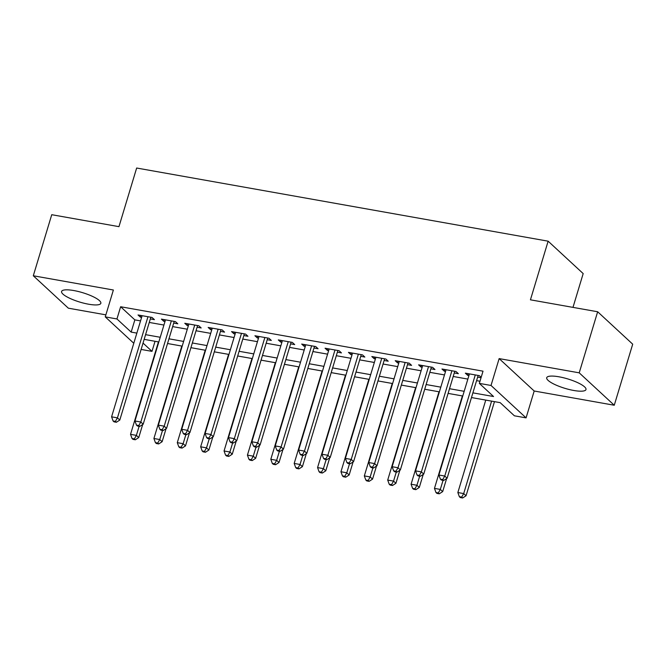 <?xml version="1.0" encoding="UTF-8"?>
<svg xmlns="http://www.w3.org/2000/svg" width="666" height="666" viewBox="0 0 666 666"><rect width="100%" height="100%" fill="white"/><g stroke="black" fill="none" stroke-linecap="round" stroke-linejoin="round"><path stroke-width="1" d="M88.603 304.212A20.496 4.912 -163.2 0 0 100.841 303.305A20.496 4.912 -163.2 0 0 73.826 290.551A20.496 4.912 -163.2 0 0 61.588 291.458A20.496 4.912 -163.2 0 0 88.603 304.212M573.734 390.467A20.496 4.912 -163.2 0 0 585.972 389.56A20.496 4.912 -163.2 0 0 558.957 376.798A20.496 4.912 -163.2 0 0 546.719 377.705A20.496 4.912 -163.2 0 0 573.734 390.467M155.045 341.292L151.998 351.365L141.117 349.434M572.985 307.376L583.183 273.593L548.135 241.184L136.655 168.023L118.956 226.656L51.74 214.702L33.3 275.774L68.348 308.183L105.877 314.851M548.135 241.184L530.436 299.817L597.652 311.763L632.7 344.172L614.26 405.244L579.212 372.835L499.142 358.599L491.025 385.464L526.073 417.873L514.385 415.8L500.174 402.655L471.478 397.56M499.142 358.599L534.19 391.009L614.26 405.244M534.19 391.009L526.073 417.873M597.652 311.763L579.212 372.835M150.333 318.922L154.42 319.647L152.056 317.457L138.029 314.968L140.393 317.158L141.617 317.374M173.709 323.077L177.805 323.809L175.433 321.62L161.405 319.122L163.778 321.312L164.993 321.528M197.094 327.239L201.182 327.963L198.818 325.774L184.79 323.276L187.154 325.466L188.37 325.682M220.471 331.393L224.567 332.118L222.194 329.928L208.167 327.439L210.539 329.628L211.755 329.845M243.848 335.547L247.943 336.28L245.571 334.082L231.543 331.593L233.916 333.783L235.131 333.999M267.233 339.702L271.32 340.434L268.956 338.245L254.928 335.747L257.292 337.937L258.508 338.153M290.609 343.864L294.705 344.588L292.332 342.399L278.305 339.91L280.677 342.099L281.893 342.316M313.994 348.018L318.082 348.743L315.717 346.553L301.69 344.064L304.054 346.253L305.269 346.47M337.371 352.172L341.458 352.905L339.094 350.716L325.066 348.218L327.431 350.408L328.646 350.624M360.747 356.335L364.843 357.059L362.471 354.87L348.443 352.372L350.815 354.57L352.031 354.778M384.132 360.489L388.22 361.213L385.855 359.024L371.828 356.535L374.192 358.724L375.408 358.941M407.509 364.643L411.596 365.376L409.232 363.186L395.204 360.689L397.569 362.878L398.792 363.095M430.885 368.806L434.981 369.53L432.609 367.341L418.581 364.843L420.954 367.033L422.169 367.249M454.27 372.96L458.358 373.684L455.994 371.495L441.966 369.006L444.33 371.195L445.546 371.412M472.893 392.857L493.548 396.528L479.337 383.391L483.025 371.17L120.638 306.743L134.848 319.88L140.551 320.895M149.267 322.444L163.928 325.05M172.644 326.606L187.304 329.212M196.029 330.761L210.689 333.366M219.405 334.915L234.066 337.52M242.79 339.077L257.451 341.683M266.167 343.231L280.827 345.837M289.543 347.386L304.204 349.991M312.928 351.548L327.589 354.154M336.305 355.702L350.965 358.308M359.682 359.856L374.342 362.462M383.067 364.019L397.727 366.625M406.443 368.173L421.103 370.779M429.828 372.327L444.48 374.933M453.205 376.481L467.865 379.096M476.581 380.644L479.986 381.243M481.168 377.314L479.37 375.657L465.343 373.16L467.715 375.349L468.931 375.566M477.647 377.114L481.052 377.722M133.791 343.265L105.261 316.883L113.378 290.01L33.3 275.774M105.261 316.883L116.95 318.956L131.16 332.101L136.863 333.108M120.638 306.743L116.95 318.956M479.337 383.391L491.025 385.464M143.04 343.082L151.998 351.365M462.753 396.004L448.093 393.398M439.377 391.849L424.717 389.244M416 387.695L401.34 385.09M392.615 383.533L377.955 380.927M369.239 379.379L354.578 376.773M345.862 375.224L331.202 372.619M322.477 371.062L307.817 368.456M299.101 366.908L284.44 364.302M275.716 362.754L261.064 360.148M252.339 358.591L237.679 355.985M228.962 354.437L214.302 351.831M205.578 350.283L190.917 347.677M182.201 346.129L167.541 343.514M158.824 341.966L144.164 339.36M145.579 334.657L160.24 337.271M168.964 338.819L183.616 341.425M192.341 342.973L207.001 345.579M215.717 347.128L230.378 349.742M239.102 351.29L253.763 353.896M262.479 355.444L277.139 358.05M285.856 359.598L300.516 362.204M309.24 363.761L323.901 366.367M332.617 367.915L347.277 370.521M355.994 372.069L370.654 374.675M379.379 376.232L394.039 378.837M402.755 380.386L417.416 382.992M426.14 384.54L440.792 387.146M449.517 388.703L464.177 391.308M134.848 319.88L131.16 332.101M468.215 373.668L467.715 375.349M444.838 369.513L444.33 371.195M421.461 365.359L420.954 367.033M398.077 361.197L397.569 362.878M374.7 357.043L374.192 358.724M351.323 352.888L350.815 354.57M327.938 348.734L327.431 350.408M304.562 344.572L304.054 346.253M281.177 340.418L280.677 342.099M257.8 336.263L257.292 337.937M234.424 332.101L233.916 333.783M211.039 327.947L210.539 329.628M187.662 323.793L187.154 325.466M164.286 319.63L163.778 321.312M140.901 315.476L140.393 317.158M475.283 374.925L444.746 476.057L438.902 475.016L469.438 373.884M478.155 375.441L447.111 478.246L444.746 476.057L442.748 479.578L440.409 479.162L441.35 480.036L443.689 480.452L442.748 479.578M443.689 480.452L447.111 478.246M438.902 475.016L440.409 479.162M485.755 400.1L457.85 492.54L463.694 493.581L466.058 495.77L494.472 401.648M461.688 497.094L459.349 496.686L460.298 497.56L462.637 497.977L461.688 497.094L463.694 493.581L491.6 401.132M459.349 496.686L457.85 492.54M466.058 495.77L462.637 497.977M451.898 370.771L421.37 471.903L415.526 470.862L446.053 369.73M454.778 371.278L423.734 474.092L421.37 471.903L419.364 475.424L417.024 475.008L417.973 475.882L420.313 476.298L419.364 475.424M420.313 476.298L423.734 474.092M415.526 470.862L417.024 475.008M428.521 366.616L397.985 467.74L392.141 466.708L422.677 365.576M431.393 367.124L400.358 469.938L397.985 467.74L395.987 471.262L393.648 470.845L394.597 471.728L396.936 472.144L395.987 471.262M396.936 472.144L400.358 469.938M392.141 466.708L393.648 470.845M405.144 362.454L374.608 463.586L368.764 462.545L399.292 361.413M408.017 362.97L376.973 465.775L374.608 463.586L372.602 467.107L370.271 466.691L371.212 467.565L373.551 467.982L372.602 467.107M373.551 467.982L376.973 465.775M368.764 462.545L370.271 466.691M381.76 358.3L351.232 459.432L345.379 458.391L375.915 357.259M384.64 358.808L353.596 461.621L351.232 459.432L349.225 462.953L346.886 462.537L347.835 463.411L350.174 463.827L349.225 462.953M350.174 463.827L353.596 461.621M345.379 458.391L346.886 462.537M462.379 395.937L434.465 488.378L440.309 489.418L442.682 491.608L446.62 478.571M438.311 492.94L435.972 492.524L436.921 493.398L439.26 493.814L438.311 492.94L440.309 489.418L443.057 480.344M435.972 492.524L434.465 488.378M442.682 491.608L439.26 493.814M438.994 391.783L411.089 484.224L416.933 485.264L419.297 487.454L423.235 474.408M414.926 488.786L412.595 488.369L413.536 489.244L415.875 489.66L414.926 488.786L416.933 485.264L419.672 476.182M412.595 488.369L411.089 484.224M419.297 487.454L415.875 489.66M415.617 387.629L387.704 480.069L393.556 481.11L395.92 483.3L399.858 470.254M391.55 484.623L389.21 484.215L390.159 485.089L392.499 485.506L391.55 484.623L393.556 481.11L396.295 472.028M389.21 484.215L387.704 480.069M395.92 483.3L392.499 485.506M392.241 383.466L364.327 475.907L370.171 476.948L372.544 479.137L376.481 466.1M368.173 480.469L365.834 480.053L366.783 480.927L369.114 481.343L368.173 480.469L370.171 476.948L372.91 467.873M365.834 480.053L364.327 475.907M372.544 479.137L369.114 481.343M358.383 354.145L327.847 455.278L322.003 454.237L352.539 353.105M361.255 354.653L330.219 457.467L327.847 455.278L325.849 458.791L323.51 458.383L324.459 459.257L326.79 459.673L325.849 458.791M326.79 459.673L330.219 457.467M322.003 454.237L323.51 458.383M368.856 379.312L340.95 471.753L346.795 472.793L349.159 474.983L353.097 461.938M344.788 476.315L342.449 475.899L343.398 476.773L345.737 477.189L344.788 476.315L346.795 472.793L349.533 463.711M342.449 475.899L340.95 471.753M349.159 474.983L345.737 477.189M334.998 349.983L304.47 451.115L298.626 450.074L329.154 348.951M337.878 350.499L306.835 453.305L304.47 451.115L302.464 454.637L300.133 454.22L301.074 455.094L303.413 455.511L302.464 454.637M303.413 455.511L306.835 453.305M298.626 450.074L300.133 454.22M345.479 375.158L317.565 467.599L323.41 468.639L325.782 470.829L329.72 457.783M321.412 472.161L319.072 471.744L320.021 472.619L322.361 473.035L321.412 472.161L323.41 468.639L326.157 459.557M319.072 471.744L317.565 467.599M325.782 470.829L322.361 473.035M311.621 345.829L281.085 446.961L275.241 445.92L305.777 344.788M314.494 346.337L283.458 449.15L281.085 446.961L279.087 450.482L276.748 450.066L277.697 450.94L280.036 451.357L279.087 450.482M280.036 451.357L283.458 449.15M275.241 445.92L276.748 450.066M322.103 370.995L294.189 463.436L300.033 464.477L302.406 466.666L306.335 453.629M298.035 467.998L295.696 467.582L296.645 468.464L298.976 468.872L298.035 467.998L300.033 464.477L302.772 455.402M295.696 467.582L294.189 463.436M302.406 466.666L298.976 468.872M288.245 341.675L257.709 442.807L251.865 441.766L282.401 340.634M291.117 342.182L260.081 444.996L257.709 442.807L255.711 446.32L253.371 445.912L254.32 446.786L256.651 447.202L255.711 446.32M256.651 447.202L260.081 444.996M251.865 441.766L253.371 445.912M298.718 366.841L270.812 459.282L276.656 460.323L279.021 462.512L282.958 449.467M274.65 463.844L272.311 463.428L273.26 464.302L275.599 464.718L274.65 463.844L276.656 460.323L279.395 451.24M272.311 463.428L270.812 459.282M279.021 462.512L275.599 464.718M264.86 337.512L234.332 438.644L228.488 437.604L259.016 336.48M267.74 338.028L236.696 440.834L234.332 438.644L232.326 442.166L229.986 441.749L230.935 442.624L233.275 443.04L232.326 442.166M233.275 443.04L236.696 440.834M228.488 437.604L229.986 441.749M275.341 362.687L247.427 455.128L253.271 456.168L255.644 458.358L259.582 445.313M251.273 459.69L248.934 459.274L249.883 460.148L252.223 460.564L251.273 459.69L253.271 456.168L256.019 447.086M248.934 459.274L247.427 455.128M255.644 458.358L252.223 460.564M241.483 333.358L210.947 434.49L205.103 433.449L235.639 332.317M244.355 333.866L213.32 436.68L210.947 434.49L208.949 438.012L206.61 437.595L207.559 438.469L209.898 438.886L208.949 438.012M209.898 438.886L213.32 436.68M205.103 433.449L206.61 437.595M251.956 358.524L224.051 450.974L229.895 452.006L232.259 454.195L236.197 441.158M227.889 455.527L225.558 455.111L226.498 455.994L228.838 456.401L227.889 455.527L229.895 452.006L232.634 442.932M225.558 455.111L224.051 450.974M232.259 454.195L228.838 456.401M218.107 329.204L187.571 430.336L181.726 429.295L212.263 328.163M220.979 329.712L189.935 432.525L187.571 430.336L185.573 433.857L183.233 433.441L184.174 434.315L186.513 434.732L185.573 433.857M186.513 434.732L189.935 432.525M181.726 429.295L183.233 433.441M228.58 354.37L200.666 446.811L206.518 447.852L208.883 450.041L212.82 437.004M204.512 451.373L202.173 450.957L203.122 451.831L205.461 452.247L204.512 451.373L206.518 447.852L209.257 438.769M202.173 450.957L200.666 446.811M208.883 450.041L205.461 452.247M194.722 325.041L164.194 426.173L158.35 425.133L188.878 324.009M197.602 325.557L166.558 428.363L164.194 426.173L162.188 429.695L159.848 429.279L160.797 430.161L163.137 430.569L162.188 429.695M163.137 430.569L166.558 428.363M158.35 425.133L159.848 429.279M205.203 350.216L177.289 442.657L183.133 443.698L185.506 445.887L189.444 432.842M181.135 447.219L178.796 446.803L179.745 447.677L182.084 448.093L181.135 447.219L183.133 443.698L185.881 434.615M178.796 446.803L177.289 442.657M185.506 445.887L182.084 448.093M171.345 320.887L140.809 422.019L134.965 420.979L165.501 319.846M174.217 321.403L143.182 424.209L140.809 422.019L138.811 425.541L136.472 425.124L137.421 425.999L139.76 426.415L138.811 425.541M139.76 426.415L143.182 424.209M134.965 420.979L136.472 425.124M147.969 316.733L117.432 417.865L111.588 416.824L142.116 315.692M150.841 317.241L119.797 420.055L117.432 417.865L115.426 421.387L113.095 420.97L114.036 421.844L116.375 422.261L115.426 421.387M116.375 422.261L119.797 420.055M111.588 416.824L113.095 420.97M181.818 346.054L153.913 438.503L159.757 439.535L162.121 441.725L166.059 428.688M157.75 443.057L155.419 442.64L156.36 443.523L158.699 443.939L157.75 443.057L159.757 439.535L162.496 430.461M155.419 442.64L153.913 438.503M162.121 441.725L158.699 443.939M158.441 341.899L130.528 434.34L136.372 435.381L138.744 437.57L142.682 424.533M134.374 438.902L132.035 438.486L132.984 439.36L135.323 439.776L134.374 438.902L136.372 435.381L139.119 426.298M132.035 438.486L130.528 434.34M138.744 437.57L135.323 439.776"/></g></svg>
